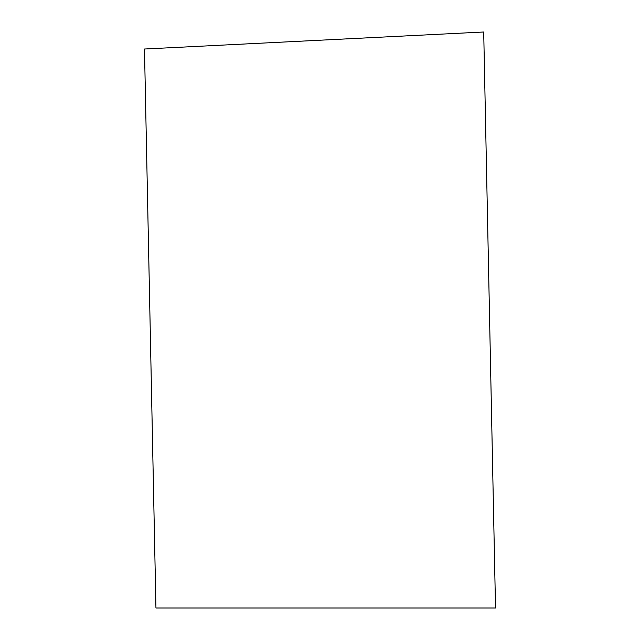 <?xml version="1.0" encoding="UTF-8"?>
<svg xmlns="http://www.w3.org/2000/svg" width="640" height="640" viewBox="0 0 640 640"><rect width="100%" height="100%" fill="white"/><g stroke="black" fill="none" stroke-linecap="round" stroke-linejoin="round"><path stroke-width="0.96" d="M483.704 32L495.52 608L155.944 608L144.48 49.016L483.704 32"/></g></svg>
